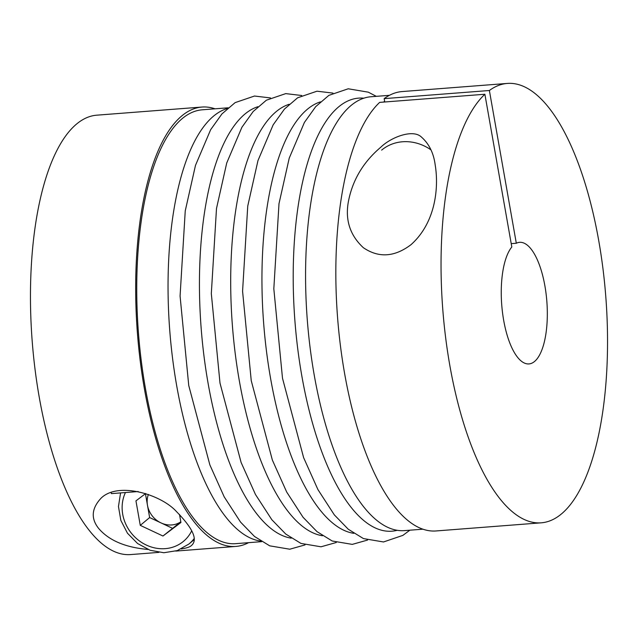 <?xml version="1.0" encoding="UTF-8"?>
<svg xmlns="http://www.w3.org/2000/svg" width="638" height="638" viewBox="0 0 638 638"><rect width="100%" height="100%" fill="white"/><g stroke="black" fill="none" stroke-linecap="round" stroke-linejoin="round"><path stroke-width="0.96" d="M181.24 548.959C186.631 548.106 190.06 546.941 191.512 545.466C198.043 539.788 193.035 528.503 176.487 511.604C161.414 494.745 118.644 481.299 101.243 497.999C91.529 508.326 90.676 518.495 98.691 528.487C108.97 540.474 125.391 547.46 147.944 549.438M138.183 491.547L111.363 493.621L111.164 492.552M248.581 542.667A220.341 81.76 -94.4 0 1 235.908 546.431A220.341 81.76 -94.4 0 1 137.409 333.044A220.341 81.76 -94.4 0 1 201.935 107.048A220.341 81.76 -94.4 0 1 215.038 108.819M158.91 552.38L130.702 554.566A220.341 81.76 -94.4 0 1 32.195 341.178A220.341 81.76 -94.4 0 1 96.721 115.183L201.935 107.048M260.782 541.08A217.574 80.731 -94.4 0 1 176.662 385.559A217.574 80.731 -94.4 0 1 227.327 108.508M228.133 107.806L202.15 109.816A217.574 80.731 85.6 0 0 145.352 387.976A217.574 80.731 85.6 0 0 235.693 543.664L261.684 541.654M516.309 243.253A60.977 22.625 85.6 0 1 519.587 242.328A60.977 22.625 85.6 0 1 546.846 301.383A60.977 22.625 85.6 0 1 528.99 363.923A60.977 22.625 85.6 0 1 502.967 315.922A60.977 22.625 85.6 0 1 511.812 246.994L484.88 94.249L379.666 102.383A220.341 81.76 85.6 0 0 340.844 348.978A220.341 81.76 85.6 0 0 436.065 530.952L541.279 522.817A220.341 81.76 85.6 0 0 605.805 296.822A220.341 81.76 85.6 0 0 507.298 83.434A220.341 81.76 85.6 0 0 489.378 90.5L516.309 243.253L511.221 243.644M383.597 102.08A217.574 80.731 -94.4 0 1 384.634 101.29L384.754 101.984M422.962 529.181L404.548 530.609A217.574 80.731 -94.4 0 1 310.523 350.964A217.574 80.731 -94.4 0 1 348.826 107.455A217.574 80.731 -94.4 0 1 370.997 96.753L389.419 95.333M507.298 83.434L402.092 91.569A220.341 81.76 85.6 0 0 384.164 98.635L384.634 101.29M489.378 90.5L384.164 98.635M484.88 94.249A220.341 81.76 85.6 0 0 446.05 340.844A220.341 81.76 85.6 0 0 541.279 522.817M179.509 514.475L180.929 522.498L162.961 536.024L140.272 525.361L135.95 500.862L145.679 493.533M148.375 494.466A22.171 19.914 -129.8 0 0 147.482 505.312A22.171 19.914 -129.8 0 0 160.991 522.897A22.171 19.914 -129.8 0 0 180.809 521.812M180.809 521.836L162.961 536.024M172.332 528.224L149.643 517.562L140.272 525.361M149.643 517.562L145.44 493.716M348.189 202.724C345.238 220.589 350.286 235.581 363.341 247.688C378.661 258.135 394.555 257.122 411.024 244.665C436.304 222.08 438.769 186.296 435.196 164.987C433.673 153.12 429.071 143.797 421.391 137.026C412.898 128.812 391.03 137.17 380.719 147.274C362.95 162.331 352.104 180.817 348.189 202.724M397.259 530.29A217.175 80.579 -94.4 0 1 301.798 375.774A217.175 80.579 -94.4 0 1 363.843 98.188M353.771 533.328A217.175 80.579 -94.4 0 1 270.544 378.19A217.175 80.579 -94.4 0 1 320.404 101.873M322.517 535.745A217.175 80.579 -94.4 0 1 239.298 380.607A217.175 80.579 -94.4 0 1 289.158 104.289M291.271 538.161A217.175 80.579 -94.4 0 1 208.044 383.023A217.175 80.579 -94.4 0 1 257.904 106.706M120.574 492.903L118.461 506.5L120.853 520.425L127.456 533.208L137.577 543.52L150.145 550.275L163.854 552.739L177.252 550.602L188.888 544.047A44.349 39.827 -129.8 0 0 194.088 538.711M125.447 492.528A38.806 34.843 -129.8 0 0 143.271 543.456A38.806 34.843 -129.8 0 0 191.695 530.824M430.873 149.794A44.349 39.827 -129.8 0 0 381.636 150.121M235.908 546.431L175.785 551.08M409.867 530.194L402.881 535.378L383.518 541.965L363.445 538.584L348.268 529.237L334.32 514.874L317.955 489.633L303.616 457.645L282.498 378.254L273.822 288.783L278.997 203.65L289.229 158.144L304.406 122.44L315.698 106.658L328.865 95.373L348.228 88.786L368.301 92.167L376.316 96.346M367.536 540.075L352.264 544.381L332.199 541L317.022 531.653L303.066 517.29L286.701 492.05L272.362 460.062L251.244 380.671L242.576 291.199L247.743 206.066L257.975 160.561L273.152 124.857L284.452 109.074L297.619 97.789L316.982 91.202L332.964 93.092M336.282 542.491L321.018 546.798L300.945 543.416L285.776 534.07L271.82 519.707L255.455 494.466L241.116 462.478L219.998 383.087L211.322 293.616L216.497 208.482L226.729 162.977L241.906 127.273L253.206 111.491L266.373 100.206L285.736 93.619L301.718 95.509M305.036 544.908L289.772 549.214L269.699 545.833L254.522 536.486L240.566 522.123L224.209 496.882L209.862 464.895L188.744 385.504L180.076 296.032L185.243 210.899L195.475 165.394L210.652 129.689L221.952 113.907L235.119 102.622L254.482 96.035L270.464 97.925M188.888 544.047L194.119 539.7"/></g></svg>
